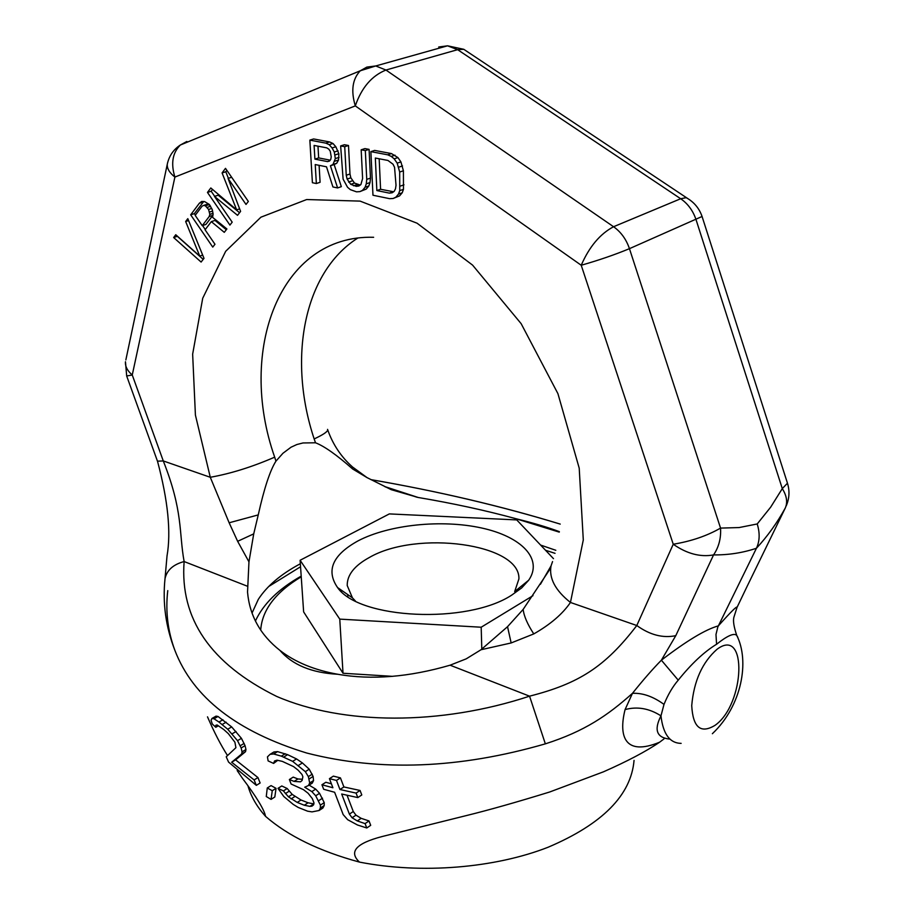 <?xml version="1.0" encoding="UTF-8"?>
<svg xmlns="http://www.w3.org/2000/svg" width="914" height="914" viewBox="0 0 914 914"><rect width="100%" height="100%" fill="white"/><g stroke="black" fill="none" stroke-linecap="round" stroke-linejoin="round"><path stroke-width="1.37" d="M444.741 46.603L438.709 47.002L447.54 45.814L457.628 49.676L385.948 70.035L613.568 226.729L680.679 198.738C687.911 203.731 693.041 210.723 696.068 219.737L782.293 488.624L770.673 507.156L757.215 523.962C760.014 533.045 759.763 541.145 756.438 548.251L717.821 627.004L715.982 634.487L716.576 644.256C704.203 651.785 691.418 663.747 678.234 680.153L661.382 660.194C686.54 640.874 705.517 629.438 718.335 625.884C731.12 611.58 737.347 605.434 737.015 607.433L747.606 585.337M746.966 586.662L785.275 508.035C787.777 502.3 786.783 495.834 782.293 488.624L787.468 483.209L702.066 216.481L629.449 248.665L720.552 528.098L739.106 527.561L757.215 523.962M785.275 508.035C777.129 522.865 767.52 536.278 756.438 548.251C742.796 552.833 728.504 555.049 713.56 554.912L675.777 635.676L661.382 660.194C652.733 668.979 643.09 680.016 632.465 693.326C607.639 715.479 584.652 731.28 545.35 743.847C459.365 768.72 379.824 771.782 306.738 753.033C236.92 731.646 192.968 697.451 174.917 650.448C167.742 631.094 165.365 611.146 167.765 590.615M237.172 770.559L242.37 778.191C256.548 797.008 264.283 809.735 265.563 816.385C256.96 806.731 251.156 796.757 248.14 786.474M207.501 716.85C214.184 732.263 220.845 745.139 227.472 755.467M634.053 760.391C631.094 795.169 602.44 824.12 548.103 847.244C494.942 868.037 421.811 874.298 359.465 862.096C319.443 851.22 288.139 835.979 265.563 816.385M359.465 862.096C348.531 851.837 356.083 843.314 382.121 836.539L466.471 815.551C489.001 810.01 516.741 802.161 549.691 791.992L603.446 771.827C627.427 761.248 646.129 751.377 659.554 742.237L663.93 738.969M659.554 742.237C625.233 756.335 618.241 736.81 625.073 709.584L632.465 693.326M669.951 739.129C656.72 737.815 653.727 730.058 660.971 715.856C649.248 708.373 637.286 706.282 625.073 709.584M681.136 743.368C669.791 743.208 663.073 734.033 660.971 715.856L663.998 704.397C667.974 694.651 672.715 686.574 678.234 680.153M737.769 637.286L736.741 635.39C734.079 632.751 727.35 635.698 716.576 644.256M712.372 733.714C742.054 705.665 749.766 660.948 736.741 635.39L736.73 635.356M736.741 635.39C733.793 626.627 732.868 620.526 733.953 617.087L737.015 607.433M663.998 704.397C653.19 696.525 642.679 692.835 632.454 693.326M256.331 785.355L260.136 782.99L257.954 777.574L235.595 759.877L245.523 751.674L245.957 749.514L245.055 745.63L241.445 738.341L231.665 726.916L218.012 716.473L216.024 716.13L212.002 718.438L211.065 720.255L212.277 723.991L215.795 727.281L215.83 725.27L217.121 724.973L223.713 729.475L228.317 733.634L234.909 742.214L235.915 747.698L226.226 756.781L228.557 762.082L256.331 785.355L254.126 779.928L231.665 762.242L241.639 754.004L242.061 751.845L241.159 747.96L237.526 740.66L227.712 729.223L218.96 722.037L214.002 718.781L212.002 718.438M271.047 799.384L274.817 796.997L276.051 788.336L271.058 785.606L267.265 787.971L266.271 796.528L271.047 799.384L272.258 790.713L267.265 787.971M319.089 810.501L320.38 808.022L320.391 805.108L315.696 795.786L311.857 791.593L304.705 787.205L308.429 785.549L309.686 783.001L308.361 776.614L305.333 771.644L292.64 761.351L281.341 756.141L273.674 753.981L270.064 754.324L267.436 756.883L268.122 760.916L273.606 763.419L274.508 760.996L277.033 760.174L282.369 761.396L293.611 766.629L298.192 770.228L302.008 774.512L302.877 776.786L302.111 780.453L300.5 781.836L294.091 781.39L289.372 779.528L291.109 784.018L303.517 789.696L308.098 793.249L312.314 798.573L314.016 803.018L313.616 804.811L311.971 806.148L309.926 806.376L304.293 805.234L297.233 802.423L288.424 796.825L283.397 790.907L277.982 788.348L283.786 796.505L293.223 804.4L298.204 807.439L307.607 811.186L312.04 811.883L319.089 810.501L322.905 808.022L324.196 805.531L324.23 802.629L319.546 793.318L315.696 789.125L309.115 785.115M308.429 785.549L312.291 783.092L313.548 780.545L313.114 776.432L309.229 769.2L302.408 762.95L296.547 758.94L287.613 754.667L277.57 751.616L273.949 751.959L270.064 754.324M273.606 763.419L277.73 760.345M302.351 779.276L297.941 778.968L293.211 777.117L289.372 779.528M313.81 803.909L308.075 802.789L301.014 800.001L292.217 794.415L287.19 788.508L281.786 785.971L277.982 788.348M366.777 827.981L365.086 823.605L357.283 820.943L352.084 817.756L349.388 814.111L341.687 794.026L357.808 797.591L356.072 793.089L339.951 789.513L336.489 780.43L329.428 778.659L332.902 787.754L321.934 784.76L323.67 789.285L334.627 792.267L343.161 814.58L347.663 819.698L357.511 825.011L366.777 827.981L370.696 825.319L369.016 820.955L361.179 818.327L355.98 815.162L353.272 811.529L347.069 795.283M357.808 797.591L361.784 794.963L360.059 790.461L343.893 786.954L340.442 777.883L333.37 776.135L329.428 778.659M331.382 783.801L325.841 782.27L321.934 784.76M370.958 479.633C438.663 491.355 501.752 506.173 560.225 524.099C500.666 505.956 437.612 491.138 371.05 479.679M786.211 505.91C789.399 498.507 789.822 490.944 787.468 483.209L787.194 482.364M720.552 528.098C707.013 535.867 691.247 541.248 673.241 544.241L636.795 625.519C604.999 667.026 578.688 683.638 529.56 696.171C440.045 725.693 342.899 725.076 276.576 696.377C210.586 663.713 179.761 618.767 184.125 561.55C178.801 532.314 183.303 511.44 163.275 460.942L132.256 375.003L174.894 177.065L355.295 105.887L581.224 265.254L673.241 544.241C686.894 553.758 700.33 557.312 713.56 554.912C718.815 547.155 721.146 538.22 720.552 528.098M675.777 635.676C662.833 638.326 649.843 634.933 636.795 625.519L570.45 602.463C555.335 590.444 548.868 578.265 551.028 565.937L552.547 561.584M545.35 743.847L529.56 696.171L450.088 665.198C409.004 677.137 371.598 680.165 337.872 674.281C314.439 670.122 295.142 662.17 279.981 650.437C260.421 635.047 249.602 615.625 247.534 592.135L248.962 561.847L253.726 533.867L258.251 514.902C264.123 488.464 270.018 470.539 275.937 461.147L282.952 453.264L291.018 447.22L296.867 444.524L302.991 442.959L315.524 442.787L314.165 438.937C287.693 359.545 303.219 272.829 357.614 238.166M164.817 580.858L165.023 578.585C166.896 570.142 173.26 564.464 184.125 561.55L247.26 586.16M126.715 376.088L157.459 461.159L163.275 460.942L210.289 477.279C230.694 473.646 252.15 466.94 274.68 457.16C237.137 350.622 279.57 234.601 373.632 237.286M126.68 375.974L132.256 375.003C127.32 370.73 125.058 366.308 125.469 361.75L126.68 375.974M125.846 359.933L167.273 164.28C166.965 168.553 169.501 172.815 174.894 177.065C170.701 163.457 172.529 152.787 180.355 145.018L180.355 145.018C173.329 149.679 168.976 156.088 167.273 164.28L167.685 162.406M183.029 143.921L186.867 141.464L180.355 145.018L360.276 70.778C352.438 79.038 350.782 90.737 355.295 105.887C361.567 87.698 371.792 75.748 385.948 70.035L375.734 65.957L447.54 45.814L463.775 49.299L468.928 52.738M366.857 67.099L360.276 70.778L375.734 65.957L366.857 67.099M613.568 226.729C600.041 233.927 589.267 246.769 581.224 265.254C598.933 260.193 615.008 254.663 629.449 248.665C626.261 239.297 620.96 231.985 613.568 226.729M337.597 187.93L341.333 186.662L334.158 164.554L336.74 163.252L338.557 159.996L338.877 153.712L335.838 146.766L332.993 143.498L329.588 141.944L313.628 138.951L309.846 140.116L312.405 182.72L316.358 183.531L315.227 164.554L326.504 166.805L332.924 186.959L337.597 187.93L330.411 165.777L332.993 164.474L335.324 158.59L334.296 152.021L332.068 147.954L329.223 144.686L325.818 143.132L309.846 140.116M316.358 183.531L320.094 182.297L319.1 165.331M359.876 191.62L366.251 189.072L368.81 185.965L370.01 182.572L370.467 178.104L369.085 149.37L364.937 148.594L361.179 149.805L362.607 178.538L360.881 184.571L358.916 185.988L356.232 186.342L350.748 184.32L347.114 179.064L346.246 175.26L344.727 146.697L340.648 145.932L343.104 179.155L347.548 187.279L350.359 189.655L356.517 191.837L359.876 191.62L362.515 190.352L365.086 187.244L366.274 183.84L366.743 179.373L365.326 150.582L361.179 149.805M360.219 185.039L354.483 183.063L350.85 177.807L349.982 174.014L348.497 145.497L344.418 144.732L340.648 145.932M393.111 198.487L399.555 195.893L402.217 192.763L403.474 189.324L403.405 170.769L400.926 161.904L397.933 157.596L391.455 153.575L374.637 150.41L370.878 151.633L372.969 195.23L389.65 198.681L393.111 198.487L395.842 197.207L398.504 194.065L399.761 190.626L399.681 172.038L397.19 163.149L394.185 158.842L391.272 156.42L387.696 154.809L370.878 151.633M204.005 258.342L187.804 218.652L185.656 221.508L199.755 256.091L175.751 234.727L173.649 237.537L201.103 262.055L204.005 258.342M205.067 229.791L211.317 221.634L224.273 232.339L226.9 228.957L212.585 217.349L213.111 214.025L212.322 209.797L209.363 204.462L204.565 201.571L201.674 201.457L199.378 203.205L190.672 214.813L212.756 247.1L214.973 244.267L205.067 229.791M228.054 178.413L246.015 204.439L248.345 201.446L225.495 168.359L222.079 172.929L236.646 209.843L210.803 187.964L207.467 192.42L229.917 225.084L232.19 222.171L214.47 196.396L237.526 215.327L240.599 211.385L228.054 178.413L231.665 177.282M330.194 160.167L318.666 157.916L317.981 146.183M393.591 191.769L380.578 189.278L379.173 158.773M209.203 216.527L202.234 225.667L195.185 215.361L202.108 206.164L203.673 205.399L205.364 205.81L208.575 209.466L209.843 214.379L209.203 216.527L212.905 215.304L205.924 224.433L202.234 225.667M248.962 561.847L237.64 541.317L229.14 522.785L210.289 477.279L195.413 415.082L192.648 354.152L202.714 298.25L225.689 251.281L260.913 217.189L306.681 199.538L360.105 201.114L417.081 223.21L472.572 265.106L521.163 323.693L557.928 393.66L579.213 468.174L583.292 539.957L570.45 602.463C562.59 613.98 550.365 624.468 533.776 633.916C527.481 624.262 523.939 616.093 523.151 609.409L507.533 626.696L481.015 649.74L466.197 658.857L450.088 665.198M550.662 568.097L523.151 609.409M252.036 613.066L258.296 599.378C267.014 585.943 281.032 574.072 300.352 563.767M337.872 674.281C311.765 672.875 292.469 664.924 279.981 650.437M533.776 633.916L511.154 642.953L481.015 649.74M511.154 642.953L507.533 626.696M275.937 461.147L274.68 457.16M229.14 522.785L258.251 514.902M237.64 541.317L253.726 533.867M555.815 550.285L540.608 545.075M315.524 442.787C324.39 446.226 336.763 454.955 352.644 468.996L367.062 477.622L391.238 489.676L418.178 497.479C452.944 503.351 485.414 510.389 515.587 518.615L559.277 532.131M555.027 553.324L545.544 550.274M300.557 566.749L268.636 586.548M350.862 465.454L352.438 466.928L352.644 468.996M327.555 429.374L327.715 429.854C327.578 431.751 323.065 434.778 314.165 438.937M366.503 477.337L367.245 477.714M559.345 531.64C547.623 527.252 533.033 522.911 515.587 518.615M690.276 200.235L463.775 49.299L457.628 49.676L680.679 198.738L686.243 197.675C693.955 201.983 699.221 208.243 702.066 216.481L701.975 216.195M329.588 141.944L325.818 143.132M332.993 143.498L329.223 144.686M335.838 146.766L332.068 147.954M338.054 150.821L334.296 152.021M338.877 153.712L335.118 154.912M339.083 157.379L335.324 158.59M338.557 159.996L334.798 161.207M336.74 163.252L332.993 164.474M334.158 164.554L330.411 165.777M327.532 161.595L314.907 159.116L314.096 145.44L326.755 147.851L328.812 149.153L330.262 151.244L331.234 156.888L330.719 159.504L329.486 161.07L327.532 161.595L329.6 160.921M375.334 158.042L387.947 160.453L393.02 164.223L394.551 167.319L396.025 185.245L395.488 188.832L394.197 191.346L392.163 192.774L389.398 193.128L376.854 190.558L375.334 158.042M318.666 157.916L314.907 159.116M370.467 178.104L366.743 179.373M369.085 149.37L365.326 150.582M370.01 182.572L366.274 183.84M368.81 185.965L365.086 187.244M366.251 189.072L362.515 190.352M348.497 145.497L344.727 146.697M349.982 174.014L346.246 175.26M350.85 177.807L347.114 179.064M352.347 180.823L348.611 182.08M354.483 183.063L350.748 184.32M357.237 184.525L353.512 185.793M359.967 185.074L356.232 186.342M391.455 153.575L387.696 154.809M395.019 155.174L391.272 156.42M397.933 157.596L394.185 158.842M400.926 161.904L397.19 163.149M402.503 165.937L398.767 167.193M403.405 170.769L399.681 172.038M403.988 184.811L400.275 186.102M403.474 189.324L399.761 190.626M402.217 192.763L398.504 194.065M399.555 195.893L395.842 197.207M380.578 189.278L376.854 190.558M393.123 191.826L389.398 193.128M173.649 237.537L177.327 236.303L203.194 259.37M199.755 256.091L202.668 255.086M185.656 221.508L188.581 220.548M203.708 201.537L194.374 213.613L195.39 215.098M202.554 225.564L205.273 229.528M211.317 221.634L215.007 220.411L226.306 229.722M203.673 205.399L207.387 204.199L210.071 205.49M214.47 196.396L218.183 195.196L239.559 212.722M212.539 189.427L211.18 191.232L214.687 196.327M226.878 170.347L225.815 171.763L228.397 178.31M190.672 214.813L194.374 213.613M199.378 203.205L203.079 202.017M209.843 214.379L212.985 213.339M209.626 212.025L212.562 211.065M208.575 209.466L211.762 208.426M207.147 207.387L210.608 206.267M205.364 205.81L209.066 204.599M207.467 192.42L211.18 191.232M236.646 209.843L239.639 208.86M222.079 172.929L225.815 171.763M218.4 725.762L215.795 727.281M218.012 716.473L214.002 718.781M222.947 719.741L218.96 722.037M226.169 722.186L222.193 724.494M231.665 726.916L227.712 729.223M236.052 731.52L232.122 733.828M241.445 738.341L237.526 740.66M244.152 743.402L240.256 745.721M245.055 745.63L241.159 747.96M245.957 749.514L242.061 751.845M245.523 751.674L241.639 754.004M235.595 759.877L231.665 762.242M257.954 777.574L254.126 779.928M276.051 788.336L272.258 790.713M324.196 805.531L320.38 808.022M287.19 788.508L283.397 790.907M289.144 791.216L285.351 793.615M292.217 794.415L288.424 796.825M294.879 796.494L291.098 798.905M301.014 800.001L297.233 802.423M308.075 802.789L304.293 805.234M313.719 803.92L309.926 806.376M297.941 778.968L294.091 781.39M277.57 751.616L273.674 753.981M285.237 753.753L281.341 756.141M287.613 754.667L283.717 757.066M296.547 758.94L292.64 761.351M302.408 762.95L298.501 765.384M309.229 769.2L305.333 771.644M312.257 774.158L308.361 776.614M313.114 776.432L309.229 778.888M313.548 780.545L309.686 783.001M315.696 789.125L311.857 791.593M319.546 793.318L315.696 795.786M322.528 798.185L318.689 800.664M324.23 802.629L320.391 805.108M369.016 820.955L365.086 823.605M361.179 818.327L357.283 820.943M340.442 777.883L336.489 780.43M343.893 786.954L339.951 789.513M360.059 790.461L356.072 793.089M353.272 811.529L349.388 814.111M355.98 815.162L352.084 817.756M260.707 630.112C262.067 610.026 275.582 592.249 301.243 576.78M342.236 590.787L341.162 591.369M553.484 558.648L516.741 519.917L389.341 513.908L300.112 560.271L303.631 611.889L343.013 673.252L392.597 676.349M481.804 649.146L481.187 627.221L532.988 595.665M343.013 673.252L339.768 619.121L481.187 627.221M300.112 560.271L339.768 619.121M511.749 595.094C467.283 624.445 359.099 619.269 337.574 587.565C325.807 570.485 332.627 554.924 358.025 540.882C389.056 524.613 441.576 519.221 481.415 527.949C521.334 536.552 543.396 558.9 528.692 580.219L521.677 587.931L511.749 595.094M355.397 600.989L352.427 597.836L347.217 585.52C347.069 574.997 354.426 565.652 369.313 557.506C416.635 529.892 520.489 543.636 518.912 578.928L514.673 591.598L528.692 580.219M717.044 649.271C702.295 662.296 693.852 681.079 691.727 705.608C692.915 727.475 700.695 734.033 715.068 725.316C745.059 704.351 747.755 626.056 717.044 649.271M418.178 497.479L384.577 486.511M157.539 461.364C168.005 500.644 171.169 532.177 167.022 555.941L165.023 578.585C162.486 603.069 165.777 627.027 174.917 650.448M551.028 565.937L540.425 584.274M367.062 477.622L352.45 466.94C341.116 456.851 332.867 444.49 327.715 429.854M385.525 486.979L417.195 497.307M352.427 597.836L337.574 587.565M347.857 596.625L347.743 594.591M255.417 621.017C263.335 603.88 278.587 588.913 301.197 576.128"/></g></svg>
